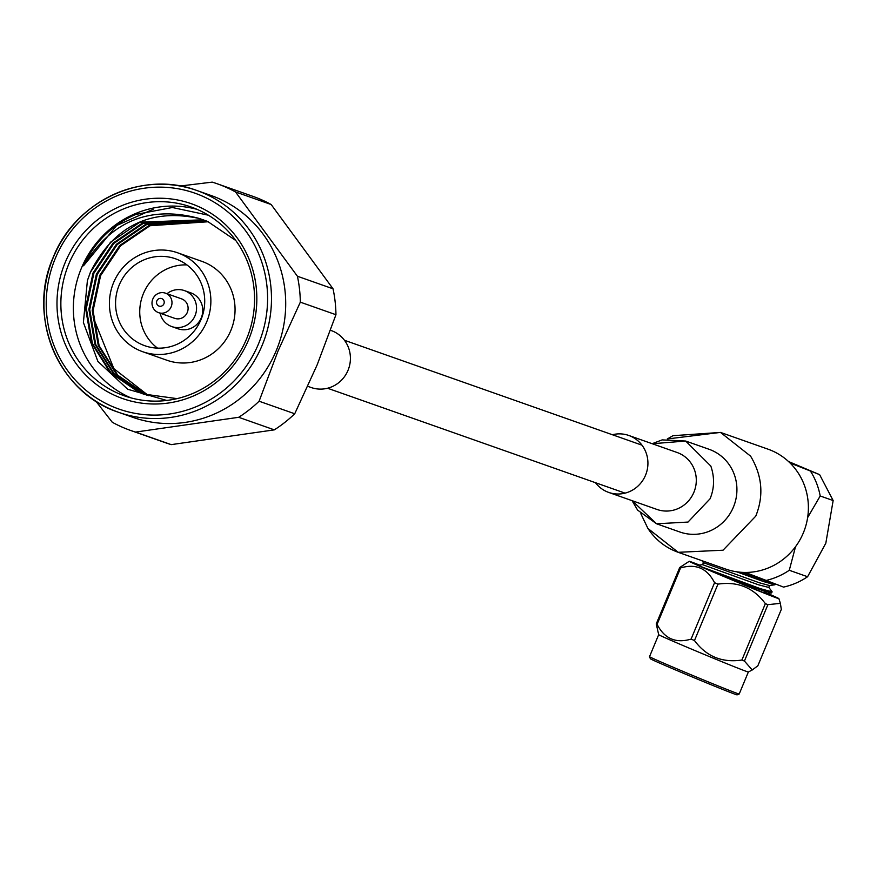 <?xml version="1.0" encoding="UTF-8"?>
<svg xmlns="http://www.w3.org/2000/svg" width="877" height="877" viewBox="0 0 877 877"><rect width="100%" height="100%" fill="white"/><g stroke="black" fill="none" stroke-linecap="round" stroke-linejoin="round"><path stroke-width="1.32" d="M163.911 303.826A3.968 3.826 -70.6 0 0 161.905 298.673A3.968 3.826 -70.6 0 0 156.851 300.855A3.968 3.826 -70.6 0 0 158.858 306.007A3.968 3.826 -70.6 0 0 163.911 303.826M152.817 299.046A10.327 9.954 109.4 0 1 165.424 293.159A10.327 9.954 109.4 0 1 171.168 306.775A10.327 9.954 109.4 0 1 158.562 312.65A10.327 9.954 109.4 0 1 152.817 299.046M158.562 312.65L174.676 318.329A10.327 9.954 -70.6 0 0 187.283 312.453A10.327 9.954 -70.6 0 0 181.55 298.849L165.424 293.159M157.553 348.136A46.086 44.398 109.4 0 1 143.411 293.543A46.086 44.398 109.4 0 1 186.9 264.898M119.228 285.014A46.086 44.398 -70.6 0 0 144.815 345.724A46.086 44.398 -70.6 0 0 201.052 319.491A46.086 44.398 -70.6 0 0 175.466 258.781A46.086 44.398 -70.6 0 0 119.228 285.014M206.698 321.87A52.445 50.515 -70.6 0 0 177.582 252.784A52.445 50.515 -70.6 0 0 113.582 282.635A52.445 50.515 -70.6 0 0 142.699 351.721A52.445 50.515 -70.6 0 0 206.698 321.87M142.699 351.721L166.882 360.239A52.445 50.515 -70.6 0 0 230.881 330.399A52.445 50.515 -70.6 0 0 201.765 261.313L177.582 252.784M248.619 339.75A103.311 99.507 109.4 0 1 117.222 396.481A103.311 99.507 109.4 0 1 65.205 262.475A103.311 99.507 109.4 0 1 196.612 205.755A103.311 99.507 109.4 0 1 248.619 339.75M68.834 263.944A100.131 96.437 -70.6 0 0 124.424 395.834A100.131 96.437 -70.6 0 0 246.601 338.851A100.131 96.437 -70.6 0 0 191.011 206.972A100.131 96.437 -70.6 0 0 68.834 263.944M208.419 215.216L172.363 207.509L135.825 214.437A99.331 95.67 -70.6 0 0 83.512 265.786L116.663 225.51L153.146 209.285M83.512 265.786C111.258 220.861 149.912 205.097 199.496 218.526C150.449 208.013 114.109 225.86 90.463 272.067L87.404 280.53L83.392 322.484L97.873 361.379L127.713 389.256L166.74 400.449M197.182 209.395A100.131 96.437 -70.6 0 0 81.331 268.351A100.131 96.437 -70.6 0 0 130.75 397.807M53.311 257.41A117.606 113.276 109.4 0 1 196.832 190.484L211.05 195.494A117.606 113.276 109.4 0 1 276.343 350.405A117.606 113.276 109.4 0 1 132.833 417.331L118.614 412.322A117.606 113.276 109.4 0 1 53.3 257.432M180.081 186.034L212.212 182.131A130.717 125.904 109.4 0 1 217.364 183.83L252.993 196.382A130.717 125.904 109.4 0 1 271.168 204.527L333.041 288.807A130.717 125.904 109.4 0 1 335.957 314.722L317.145 364.887L294.727 413.769A130.717 125.904 109.4 0 1 274.326 429.862L171.212 444.628A130.717 125.904 109.4 0 1 166.06 442.94L130.432 430.388A130.717 125.904 109.4 0 1 112.267 422.243L95.889 401.206M294.727 413.769L259.099 401.217L277.998 351.085L300.329 302.159L335.957 314.722M333.041 288.807L297.413 276.244A130.717 125.904 109.4 0 1 300.329 302.159M297.413 276.244L235.54 191.964L271.168 204.527M217.364 183.83A130.717 125.904 109.4 0 1 235.54 191.964M160.118 313.199A19.075 18.373 -70.6 0 0 171.771 326.573A19.075 18.373 -70.6 0 0 195.045 315.72A19.075 18.373 -70.6 0 0 184.455 290.605A19.075 18.373 -70.6 0 0 166.992 293.718M171.771 326.573L177.976 328.765A19.075 18.373 -70.6 0 0 201.25 317.912A19.075 18.373 -70.6 0 0 190.66 292.797L184.455 290.605M171.212 444.628L135.595 432.076A130.717 125.904 109.4 0 1 130.432 430.388M135.595 432.076L238.697 417.299L274.326 429.862M259.099 401.217A130.717 125.904 109.4 0 1 238.697 417.299M93.148 317.189L113.857 368.636L148.542 395.659M87.404 280.53L90.517 272.078L110.502 242.238L139.914 222.188L203.321 219.798M143.729 394.146L139.421 392.468L111.028 372.878L92.381 343.345L86.341 308.353L93.872 273.262L113.857 243.422L143.28 223.372L204.988 220.412M145.418 394.716L142.776 393.652L114.383 374.062L95.736 344.529L89.706 309.548L97.237 274.446L117.211 244.606L146.634 224.556L206.643 221.07M147.128 395.242L117.748 375.246L99.101 345.713L93.061 310.732L100.592 275.63L120.577 245.79L150 225.74L208.287 221.749M199.496 218.526L207.696 221.497L235.792 240.506M177.011 398.629L143.313 394.003L138.577 392.172L110.184 372.582L91.537 343.05L85.507 308.057L93.039 272.966L113.012 243.126L142.436 223.076L204.571 220.259M145.001 394.573L141.931 393.356L113.55 373.766L94.902 344.233L88.862 309.241L96.393 274.15L116.378 244.31L145.801 224.26L206.238 220.894M146.7 395.11L116.904 374.95L98.257 345.417L92.228 310.436L99.759 275.334L119.732 245.494L149.156 225.444L207.882 221.574M148.41 395.615L113.857 368.636M739.19 694.003L737.108 694.869A46.974 0.724 -157.4 0 1 698.585 679.598A46.974 0.724 -157.4 0 1 651.677 659.482A46.974 0.724 -157.4 0 1 650.372 658.759L649.517 656.687A48.564 0.756 22.6 0 0 650.855 657.432A48.564 0.756 22.6 0 0 699.353 678.228A48.564 0.756 22.6 0 0 739.19 694.003A48.564 0.756 22.6 0 0 739.201 694.003L748.355 672.001A48.564 0.756 -157.4 0 1 748.344 672.001A48.564 0.756 -157.4 0 1 708.572 656.237A48.564 0.756 -157.4 0 1 660.019 635.419A48.564 0.756 -157.4 0 1 658.682 634.674A48.564 0.756 -157.4 0 1 658.682 634.663L656.248 623.909L679.719 567.507A56.281 0.866 22.6 0 0 680.124 567.704A56.281 0.866 22.6 0 0 680.574 567.934L657.103 624.325C664.448 638.697 675.772 643.619 691.087 639.103L714.558 582.712C707.213 568.34 695.889 563.407 680.574 567.934M658.682 634.663L649.517 656.665A48.564 0.756 22.6 0 0 649.517 656.687M764.053 591.854A48.564 0.756 -157.4 0 1 777.548 597.873A48.564 0.756 -157.4 0 1 778.897 598.629A48.564 0.756 -157.4 0 1 739.684 583.128A48.564 0.756 -157.4 0 1 690.561 562.069A48.564 0.756 -157.4 0 1 689.223 561.302A48.564 0.756 -157.4 0 1 699.473 565.062M714.558 582.712A56.281 0.866 22.6 0 0 717.956 584.137L694.485 640.539C706.292 656.478 722.089 662.979 741.887 660.041L765.358 603.65C753.551 587.711 737.754 581.199 717.956 584.137M765.358 603.65A56.281 0.866 22.6 0 0 767.901 604.659L744.43 661.061L752.225 669.984L757.849 665.786L781.319 609.394L780.377 603.354L767.901 604.659M744.43 661.061A56.281 0.866 -157.4 0 1 741.887 660.041M694.485 640.539A56.281 0.866 -157.4 0 1 691.087 639.103M657.103 624.325A56.281 0.866 -157.4 0 1 656.643 624.106A56.281 0.866 -157.4 0 1 656.248 623.909M702.565 567.211A39.728 0.614 22.6 0 0 723.974 576.419L760.129 589.706L771.519 592.951L772.144 591.854L760.534 588.719L702.565 567.211A39.728 0.614 22.6 0 1 697.368 564.7A39.728 0.614 22.6 0 1 698.87 565.139M768.701 587.206L772.144 591.854M736.68 571.793L763.516 581.561L774.906 584.795L775.334 584.192M773.503 583.556L741.043 572.286M774.906 584.795L769.392 585.518L759.361 582.777L703.453 562.683M769.622 585.408L768.778 587.437L758.517 584.816L702.587 564.667L703.442 562.639M679.719 567.507L689.223 561.302M723.974 576.419A39.728 0.614 22.6 0 0 770.74 595.242A39.728 0.614 22.6 0 0 767.254 593.51M788.555 461.543L819.622 474.643L790.045 462.979M807.64 517.562L820.203 495.987L833.15 500.548L825.827 543.192L807.585 576.737L789.278 570.28L795.527 546.7M745.373 572.451L783.567 587.097A71.519 68.888 -70.6 0 0 807.585 576.737M833.15 500.548L819.622 474.643M820.203 495.987A71.519 68.888 -70.6 0 0 810.699 471.497M765.27 580.651A71.519 68.888 -70.6 0 0 789.278 570.28M330.519 330.3L331.254 330.563A30.202 29.084 109.4 0 1 348.016 370.335A30.202 29.084 109.4 0 1 311.171 387.524L307.805 386.329M730.958 467.43A43.861 42.249 -70.6 0 0 709.109 449.298A43.861 42.249 -70.6 0 0 709.087 449.287A43.861 42.249 -70.6 0 0 709.087 449.287A43.861 42.249 -70.6 0 1 730.958 467.43A43.861 42.249 -70.6 0 1 733.435 507.059A43.861 42.249 -70.6 0 1 679.916 532.021A43.861 42.249 -70.6 0 0 679.916 532.021L656.533 523.777L688.006 522.067L710.052 498.816C714.437 488.292 714.689 477.384 710.83 466.071L685.682 441.043L652.269 443.74L685.682 441.043L709.087 449.287M640.857 513.758L647.917 528.436C655.426 539.772 665.5 547.719 678.14 552.291L648.059 528.546L678.206 552.313L723.043 550.208L755.766 516.136C763.977 495.669 762.256 475.685 750.613 456.172L720.477 432.405L667.55 438.938M678.14 552.291L725.761 569.085A63.572 61.237 -70.6 0 0 803.332 532.909A63.572 61.237 -70.6 0 0 768.044 449.177L720.477 432.405M595.472 482.701A30.202 29.084 -70.6 0 0 608.682 492.414L657.048 509.471A30.202 29.084 -70.6 0 0 657.059 509.471A30.202 29.084 -70.6 0 0 657.059 509.471A30.202 29.084 -70.6 0 0 693.893 492.282A30.202 29.084 -70.6 0 0 694.277 469.327A30.202 29.084 -70.6 0 0 677.132 452.51A30.202 29.084 -70.6 0 0 677.121 452.51M608.682 492.414A30.202 29.084 -70.6 0 0 645.527 475.235A30.202 29.084 -70.6 0 0 628.765 435.452A30.202 29.084 -70.6 0 0 612.387 434.74M632.185 500.701L656.544 523.766L637.612 510.107L632.076 500.668M196.832 190.484A117.606 113.276 109.4 0 1 262.124 345.385A117.606 113.276 109.4 0 1 118.614 412.322C58.573 393.082 26.474 316.992 53.201 257.378C75.126 201.129 142.37 169.776 196.832 190.484M258.496 343.916A114.438 110.217 -70.6 0 0 200.888 195.483A114.438 110.217 -70.6 0 0 55.328 258.309A114.438 110.217 -70.6 0 0 112.947 406.753A114.438 110.217 -70.6 0 0 258.496 343.916M710.83 466.071L685.682 441.043L662.157 439.892L652.159 443.707M657.059 509.471A30.202 29.084 -70.6 0 0 693.893 492.282M678.206 552.313L723.043 550.208L755.766 516.136M344.464 340.276L641.964 445.165M327.549 388.237L625.06 493.137M778.897 598.629L780.377 603.354M748.344 672.001L752.225 669.984M703.431 562.65L701.929 560.677M766.005 593.663L771.519 592.951M702.63 564.645L698.256 565.226M667.298 438.971L672.988 435.694L720.532 432.427M628.765 435.452L677.132 452.51"/></g></svg>
